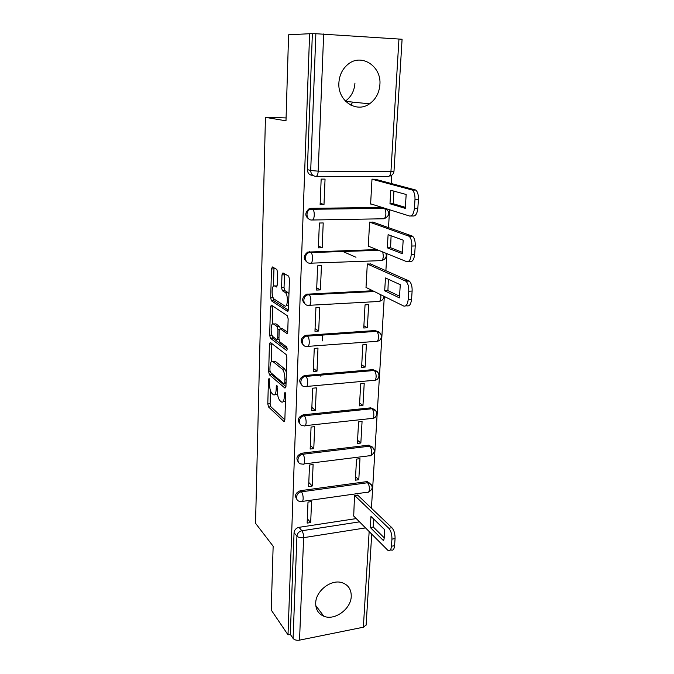 <?xml version="1.0" encoding="UTF-8"?>
<svg xmlns="http://www.w3.org/2000/svg" width="674" height="674" viewBox="0 0 674 674"><rect width="100%" height="100%" fill="white"/><g stroke="black" fill="none" stroke-linecap="round" stroke-linejoin="round"><path stroke-width="1.01" d="M269.086 378.4L268.463 379.521L267.797 403.928L268.555 406.978L283.923 421.486L284.849 419.919L285.683 394.509L285.102 392.268L284.428 393.414L284.318 396.716C283.998 401.131 282.996 402.858 281.302 401.881L279.929 400.642C278.261 398.671 277.41 395.326 277.385 390.617L276.921 385.183L276.281 386.32L276.18 389.555C275.885 393.902 274.925 395.613 273.307 394.686L271.984 393.498C270.384 391.594 269.566 388.334 269.533 383.708L269.086 378.4M315.702 603.062C315.651 609.507 318.372 613.896 323.857 616.238C334.7 620.906 351.028 608.976 351.238 596.397C351.348 589.447 348.298 584.88 342.097 582.69C331.288 578.932 315.769 590.828 315.702 603.062M338.887 82.851C337.514 100.864 356.487 113.451 369.521 103.83C375.747 99.373 379.201 92.978 379.892 84.654C381.686 66.305 361.449 52.909 348.037 64.266C342.459 68.874 339.41 75.067 338.887 82.851M345.425 101.125C351.196 96.879 354.364 90.88 354.945 83.138M277.621 272.448L276.812 269.44L272.406 266.963L271.479 268.951L270.695 297.874L271.403 300.806L287.444 311.304L288.455 309.374L289.441 279.179L288.708 276.146L282.954 272.894L281.968 274.916L281.58 287.68L282.313 290.679L285.414 292.617C288.413 294.985 287.714 308.245 284.731 305.937L274.006 298.995C271.192 296.813 271.74 283.939 274.579 285.978L276.306 287.031L277.258 285.077L277.621 272.448M288.009 634.832L271.218 610.012L273.147 546.21L255.539 523.285L265.446 117.36L285.995 120.823L288.59 34.804L309.619 33.717L288.009 634.832L290.317 634.369L293.08 638.43L296.931 536.167C297.335 533.294 298.986 531.483 301.901 530.758L359.486 521.861M270.333 342.409L269.432 344.136L268.673 371.804L269.44 374.837L284.967 388.123L285.945 386.472L286.88 357.641L286.088 354.499L270.333 342.409M269.676 335.248L270.442 306.965L271.361 305.103L287.301 315.727L288.152 318.861L287.731 331.557L286.736 333.403L280.148 328.718L279.188 330.538L278.943 338.71L279.71 341.769L286.61 346.925C287.36 348.728 287.318 349.873 286.467 350.362L270.409 338.23L269.676 335.248L272.026 335.088L272.81 338.095L270.442 338.255M312.896 175.375L312.424 175.375C309.256 175.021 307.571 173.092 307.378 169.595L310.706 170.522L315.862 33.717L402.092 39.244L393.995 171.162M371.433 508.23L384.315 296.467M385.882 270.653L386.91 253.66M388.502 227.559L389.58 209.766M391.19 183.362L391.678 175.265M309.619 33.717L315.862 33.717M290.317 634.369L294.049 532.704C294.445 529.848 296.088 528.062 298.978 527.338L356.234 518.592M366.134 624.983L363.362 627.208L299.534 640.14C296.611 640.544 294.454 639.98 293.08 638.43M357.911 495.339L354.516 495.474L353.707 516.048M310.68 522.561L311.557 501.582L308.001 502.088L307.15 523.1L310.68 522.561L307.327 518.778M312.214 486.021L313.107 464.555L309.509 465.009L308.641 486.51L312.214 486.021L308.802 482.491M358.787 479.719L359.975 458.657L356.529 459.095L355.358 480.183L358.787 479.719L355.552 476.754M313.772 448.631L314.691 426.659L311.059 427.055L310.166 449.061L313.772 448.631L310.31 445.371M360.851 443.037L362.064 421.494L358.585 421.873L357.389 443.45L360.851 443.037L357.565 440.291M315.373 410.356L316.317 387.862L312.643 388.199L311.725 410.727L315.373 410.356L311.86 407.374M362.966 405.504L364.213 383.455L360.691 383.776L359.469 405.866L362.966 405.504L359.63 403.001M317.016 371.163L317.985 348.121L314.261 348.399L313.326 371.475L317.016 371.163L313.444 368.484M365.131 367.094L366.403 344.524L362.839 344.785L361.593 367.397L365.131 367.094L361.736 364.836M318.701 331.018L319.687 307.411L315.929 307.622L314.96 331.271L318.701 331.018L315.07 328.651M367.347 327.775L368.644 304.656L365.047 304.859L363.766 328.011L367.347 327.775L363.893 325.778M320.42 289.896L321.431 265.699L317.631 265.842L316.637 290.073L320.42 289.896L316.729 287.849M370.927 264.082L367.305 263.972L365.999 287.68L366.488 287.655M324.497 251.798L325.003 252.025M355.973 257.257L342.266 251.233M322.18 247.746L323.217 222.942L319.375 223.018L318.364 247.855L322.18 247.746L318.431 246.052M373.286 222.235L369.622 222.075L368.282 246.372L368.838 246.355M323.992 204.534L325.053 179.107L321.161 179.107L320.125 204.576L323.992 204.534L320.175 203.203M375.704 179.351L371.989 179.149L370.616 204.045L371.298 204.037M309.509 219.412C304.808 216.472 304.614 212.967 308.928 208.889L311.169 208.325L382.251 207.466M307.42 262.388C303.073 259.145 303.174 255.707 307.732 252.076L376.817 249.582M305.44 304.303C301.421 300.798 301.817 297.436 306.611 294.218L372.714 290.738M303.57 345.206C299.863 341.457 300.52 338.171 305.549 335.349L375.207 330.538L380.288 333.285M301.792 385.14C298.363 381.155 299.281 377.954 304.53 375.536L372.916 369.647L378.013 372.52M300.107 424.14C296.964 420.121 298.026 417.012 303.275 414.813L370.675 407.854L375.789 410.837M298.498 462.246C295.616 458.337 296.72 455.321 301.809 453.206L368.484 445.185L373.598 448.261M296.956 499.485C294.294 495.693 295.439 492.77 300.377 490.697L366.336 481.683L371.441 484.817M322.669 334.953L322.408 340.876M320.942 375.064L320.883 376.387M265.446 117.36L286.079 117.933M347.961 101.614L347.27 102.836M378.577 331.928L375.207 330.538M376.429 371.172L372.916 369.647M374.306 409.489L370.675 407.854M372.208 446.913L368.484 445.185M370.127 483.485L367.313 481.657L366.336 481.683M312.357 33.894L307.378 169.595M352.645 102.094L350.893 105.178M274.967 394.526L277.545 394.012M283.08 401.712L285.456 401.519M270.476 390.735L270.114 403.701L270.872 406.751L284.858 419.86M271.1 372.907L271.782 374.634L285.936 386.665M271.816 343.546L271.293 361.635M269.903 370.22L270.442 372.351L284.083 383.902L284.765 382.739L284.883 379.235C284.858 374.432 283.998 371.079 282.313 369.167L272.894 361.508C271.243 360.649 270.282 362.418 269.996 366.833L269.903 370.22M286.416 372.048L284.681 368.922L282.263 369.125M273.652 361.449L275.262 361.323L284.681 368.922M272.347 324.101L272.827 306.83L270.442 306.965M272.886 306.122L272.827 306.83M287.68 332.172L282.103 328.592M287.166 348.862L272.81 338.095M273.551 324.017C270.687 321.683 270.232 334.658 273.08 336.815L276.778 339.578L277.722 337.8L277.958 329.653L277.208 326.629L273.551 324.017L275.936 323.865L274.739 323.941M280.35 328.701L279.567 326.435L277.157 326.587M275.936 323.865L279.567 326.435M275.961 285.911L277.166 285.97M287.2 305.802L288.582 305.566M288.952 294.235L287.63 292.305L285.161 292.423M284.546 273.787L284.032 287.562L284.765 290.561L287.63 292.305M273.088 297.546L273.796 300.68L288.379 310.166M273.998 267.856L273.408 286.147M370.296 527.506L383.573 540.725C384.534 537.658 384.787 533.875 384.315 529.368L370.97 516.41L370.296 527.506L373.32 527.034L384.247 537.827M353.395 515.736L387.988 550.431C389.892 551.332 391.046 549.925 391.451 546.226L391.931 539.124C392.007 534.423 390.962 530.8 388.788 528.239L354.634 495.457M373.379 518.753L373.32 527.034M357.591 495.036L391.914 527.742C394.096 530.295 395.149 533.918 395.074 538.602L394.576 545.696C394.172 549.394 393.009 550.801 391.097 549.9L390.313 550.035M384.694 290.78L399.421 297.883L400.289 284.698L385.469 277.958L384.694 290.78L387.921 290.62L399.817 296.307M366.007 287.427L403.6 305.996C406.068 306.695 407.602 304.522 408.208 299.475L408.764 291.21C408.907 286.568 407.964 283.24 405.933 281.218L367.305 263.989M388.367 279.272L387.921 290.62M341.769 251.25L342.291 251.478M370.414 263.854L409.278 281.066C411.325 283.08 412.269 286.399 412.126 291.042L411.553 299.29C410.946 304.328 409.404 306.502 406.928 305.802L405.647 305.878M387.306 247.83L402.311 253.719L403.187 240.18L388.106 234.678L387.306 247.83L390.575 247.729L402.631 252.43M368.29 246.136L406.565 261.605C409.076 262.093 410.643 259.734 411.258 254.528L411.831 246.044C411.991 241.494 411.098 238.234 409.152 236.262L369.622 222.125M391.097 235.774L390.575 247.729M372.68 222.024L412.539 236.178C414.493 238.149 415.395 241.402 415.235 245.943L414.645 254.418C414.021 259.608 412.446 261.967 409.927 261.478L408.242 261.546M389.985 203.784L405.268 208.376L406.178 194.483L390.802 190.287L389.985 203.784L393.287 203.742L405.512 207.398M370.633 203.826L409.598 216.034C412.159 216.295 413.76 213.742 414.392 208.376L414.982 199.656C415.15 195.207 414.308 192.014 412.446 190.085L371.989 179.225M393.911 191.138L393.287 203.742M374.921 179.149L415.875 190.068C417.745 191.997 418.596 195.182 418.419 199.622L417.821 208.325C417.181 213.692 415.58 216.244 413.002 215.983L410.879 216.017M269.524 379.428L268.463 379.521M285.574 393.304L284.428 393.414M277.385 386.219L276.281 386.32M323.663 33.961L318.204 171.154L390.945 171.474C390.583 174.852 389.639 176.529 388.114 176.487L316.258 176.344M390.212 175.981C392.479 175.139 393.742 173.538 393.987 171.188L390.945 171.474L398.966 38.907M298.978 527.338L301.901 530.758C303.039 532.384 303.612 534.693 303.62 537.667L299.534 640.14M365.502 527.911L303.62 537.667C300.596 537.987 298.363 537.49 296.931 536.167L294.049 532.704M363.362 627.208L369.15 531.592M311.169 208.325L312.34 208.763L383.573 207.887M384.113 208.055L384.264 208.165C385.41 209.311 385.941 211.299 385.865 214.13C385.52 217.399 384.601 218.949 383.118 218.78L312.567 220.002M309.509 251.688L310.663 252.236L378.114 250.105M382.773 251.992L383.346 256.314C383.001 259.49 382.099 260.931 380.642 260.644L311.085 263.172M307.892 293.974L309.029 294.631L373.986 291.362M380.717 294.69L380.877 297.487C380.549 300.579 379.664 301.918 378.232 301.505L309.627 305.28M306.316 335.239L307.428 335.997L376.631 331.364C377.92 332.585 378.535 334.692 378.476 337.682C378.148 340.69 377.28 341.929 375.873 341.398L308.195 346.352M304.783 375.502L305.878 376.362L374.205 370.498C375.536 371.736 376.176 373.885 376.126 376.943C375.806 379.858 374.955 381.004 373.573 380.363L306.78 386.438M303.275 414.813L304.362 415.765L371.896 408.756C373.228 410.053 373.876 412.235 373.834 415.285C373.539 418.048 372.73 419.118 371.408 418.495L305.33 425.648M301.809 453.206L302.87 454.242L369.681 446.18C370.995 447.561 371.635 449.752 371.593 452.751C371.323 455.346 370.565 456.357 369.31 455.776L303.89 463.956M300.377 490.697L301.43 491.826L367.524 482.752C368.813 484.227 369.445 486.426 369.403 489.366C369.158 491.809 368.442 492.761 367.263 492.222L302.483 501.389M299.719 501.321C294.555 500.824 296.071 492.315 301.43 491.826C302.575 493.368 303.148 495.643 303.157 498.667C302.971 501.17 302.356 502.138 301.312 501.557L299.719 501.321M301.615 463.998C295.996 463.914 297.175 454.68 302.87 454.242C304.041 455.691 304.623 457.958 304.631 461.041C304.421 463.712 303.763 464.731 302.66 464.116L301.615 463.998M303.578 425.749C297.52 426.17 298.287 416.153 304.362 415.765C305.541 417.13 306.131 419.38 306.139 422.522C305.912 425.361 305.212 426.448 304.05 425.783L303.578 425.749M305.482 386.556C299.248 387.39 299.374 377.002 305.625 376.395L305.92 376.404C307.1 377.693 307.689 379.917 307.681 383.068C307.437 386.067 306.704 387.23 305.482 386.556M307.032 346.444C301.042 347.161 300.663 337.219 306.653 336.115L307.571 336.107C308.717 337.379 309.282 339.553 309.265 342.645C309.012 345.737 308.271 347 307.032 346.444M308.616 305.339C302.862 305.945 302.036 296.425 307.732 294.875L309.265 294.808C310.369 296.054 310.908 298.194 310.891 301.219C310.63 304.404 309.872 305.777 308.616 305.339M310.242 263.205C304.699 263.702 303.494 254.57 308.877 252.624L311 252.472C312.062 253.685 312.584 255.783 312.551 258.757C312.289 262.034 311.523 263.517 310.242 263.205M311.902 220.01C306.552 220.398 305.036 211.619 310.091 209.328L312.778 209.05C313.798 210.237 314.295 212.293 314.261 215.217C313.991 218.587 313.208 220.187 311.902 220.01M315.777 176.344C312.593 175.99 310.899 174.044 310.706 170.522L318.204 171.154C317.926 174.65 317.117 176.377 315.777 176.344M277.418 389.446L276.18 389.555M285.616 396.59L284.318 396.716M284.512 421.385L283.889 421.452M270.872 406.751L268.555 406.978M270.114 403.701L267.797 403.928M271.782 374.634L269.44 374.837M270.089 371.686L268.673 371.804M271.791 343.967L269.432 344.136M286.029 383.733L284.487 383.868M286.071 382.63L284.765 382.739M286.18 379.117L284.883 379.235M275.262 361.323L272.894 361.508M287.234 333.369L286.736 333.403M282.575 328.558L280.148 328.718M278.96 339.426L277.258 339.544M278.977 337.716L277.722 337.8M279.306 329.561L277.958 329.653M276.997 285.869L274.579 285.978M284.858 290.629L282.406 290.747M284.032 287.562L281.58 287.68M284.428 274.815L281.968 274.916M287.908 311.278L287.444 311.304M273.863 300.73L271.479 300.857M273.08 297.748L270.695 297.874M273.888 268.859L271.479 268.951M391.914 527.742L388.788 528.239M395.074 538.602L391.931 539.124M394.576 545.696L391.451 546.226M408.629 280.662L405.285 280.814M412.126 291.042L408.764 291.21M411.553 299.29L408.208 299.475M411.671 235.673L408.284 235.757M415.235 245.943L411.831 246.044M414.645 254.418L411.258 254.528M414.796 189.478L411.367 189.487M418.419 199.622L414.982 199.656M417.821 208.325L414.392 208.376M315.794 605.656L323.857 616.238M345.669 101.378L369.521 103.83M367.313 481.657L368.501 482.727C373.371 485.912 373.388 489.029 368.552 492.079M369.091 445.16L370.287 446.146C375.587 449.221 375.721 452.389 370.675 455.649M370.885 407.837L372.107 408.739C377.676 409.101 378.283 417.467 372.832 418.386M304.53 375.536L305.92 376.404L374.205 370.498C379.976 370.7 380.692 379.378 375.03 380.254M305.549 335.349L307.571 336.107L376.631 331.364C382.453 331.675 382.992 340.421 377.28 341.238M306.611 294.218L307.732 294.875L374.323 291.53M307.732 252.076L308.877 252.624L378.662 250.332M308.928 208.889L310.091 209.328L384.888 208.291M379.572 301.295C382.293 300.612 383.717 298.927 383.851 296.24M381.973 260.391C385.671 259.22 386.96 256.836 385.857 253.23M384.837 218.41C389.951 215.343 390.111 212.015 385.301 208.426M366.125 625.135L371.711 534.17M284.479 421.427L283.923 421.486M284.723 368.964L282.313 369.167M279.617 326.477L277.208 326.629M272.776 338.07L270.409 338.23M287.891 292.499L285.414 292.617M284.765 290.561L282.313 290.679M273.796 300.68L271.403 300.806M409.278 281.066L405.933 281.218M412.539 236.178L409.152 236.262M415.875 190.068L412.446 190.085"/></g></svg>
